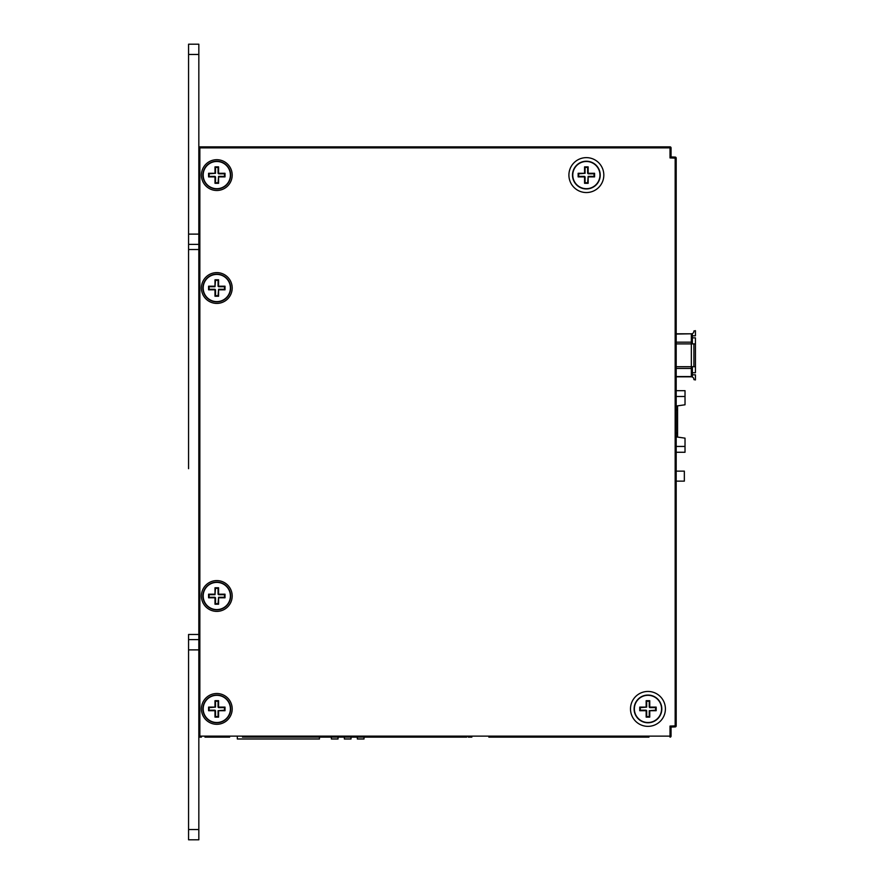 <?xml version="1.0" encoding="UTF-8"?>
<svg xmlns="http://www.w3.org/2000/svg" width="884" height="884" viewBox="0 0 884 884"><rect width="100%" height="100%" fill="white"/><g stroke="black" fill="none" stroke-linecap="round" stroke-linejoin="round"><path stroke-width="1.33" d="M232.194 595.982A15.404 15.404 0 0 0 216.79 580.589A15.404 15.404 0 0 0 201.397 595.982A15.404 15.404 0 0 0 216.79 611.385A15.404 15.404 0 0 0 232.194 595.982M232.194 288.018A15.404 15.404 0 0 0 216.79 272.615A15.404 15.404 0 0 0 201.397 288.018A15.404 15.404 0 0 0 216.79 303.411A15.404 15.404 0 0 0 232.194 288.018M488.841 737.145L648.944 737.145L488.841 737.145M232.194 175.087A15.404 15.404 0 0 0 216.79 159.695A15.404 15.404 0 0 0 201.397 175.087A15.404 15.404 0 0 0 216.79 190.491A15.404 15.404 0 0 0 232.194 175.087M232.194 708.913A15.404 15.404 0 0 0 216.79 693.509A15.404 15.404 0 0 0 201.397 708.913A15.404 15.404 0 0 0 216.79 724.305A15.404 15.404 0 0 0 232.194 708.913M603.816 175.087A17.448 17.448 0 0 0 586.368 157.639A17.448 17.448 0 0 0 568.909 175.087A17.448 17.448 0 0 0 586.368 192.546A17.448 17.448 0 0 0 603.816 175.087M665.409 708.913A17.448 17.448 0 0 0 647.961 691.454A17.448 17.448 0 0 0 630.502 708.913A17.448 17.448 0 0 0 647.961 726.361A17.448 17.448 0 0 0 665.409 708.913M242.492 737.145L466.73 737.145L242.492 737.145M648.944 737.145L642.823 737.145M229.63 737.145L204.989 737.145M319.456 737.145L331.356 737.145L319.456 737.145L319.456 738.991L237.321 738.991L237.321 737.145M338.031 737.145L344.351 737.145L338.031 737.145L338.031 738.991L331.356 738.991L331.356 737.145M351.014 737.145L357.335 737.145L351.014 737.145L351.014 738.991L344.351 738.991L344.351 737.145M198.834 736.118L670.028 736.118L670.028 726.062L675.166 725.886L675.166 158.114L670.028 157.938L670.028 147.882L199.85 147.882L199.85 737.145A1.028 1.028 0 0 1 198.834 736.118A1.028 1.028 0 0 0 199.85 737.145A1.028 1.028 0 0 1 198.834 736.118A1.028 1.028 0 0 0 199.85 737.145L201.397 737.145M468.277 737.145L471.868 737.145L468.277 737.145M188.568 468.686L188.568 234.116L198.834 234.116L198.834 649.884L198.834 54.465L188.568 54.465L188.568 44.2L198.834 44.2L198.834 54.465M382.551 737.145L381.015 737.145M462.177 737.145L460.641 737.145M447.293 737.145L454.928 737.145L447.293 737.145M428.817 737.145L436.442 737.145L428.817 737.145M410.342 737.145L417.966 737.145L410.342 737.145M391.855 737.145L399.491 737.145L391.855 737.145M676.194 171.397L676.194 333.798L691.343 333.798A2.564 2.564 0 0 0 692.36 333.588L692.36 343.898L693.896 343.898L693.896 366.716L695.432 366.716L695.432 372.761L692.36 372.761L692.36 374.816L695.432 374.816L695.432 379.943L693.896 379.612A2.564 2.564 0 0 0 692.36 377.026L692.36 366.716L693.896 366.716M676.194 376.816L691.343 376.816L676.194 376.816L676.194 390.673L685.023 390.673L685.023 396.496L676.194 396.496M676.194 446.442L685.023 446.442L685.023 452.265L676.194 452.265L676.194 471.128L684.349 471.128L684.349 481.139L676.194 481.139L676.194 709.388M676.194 710.924L676.194 714.007M676.194 158.114A1.028 1.028 0 0 0 675.199 157.087A1.028 1.028 0 0 1 676.194 158.114A1.028 1.028 0 0 0 675.199 157.087L671.055 156.943L675.199 157.087L675.166 158.114L676.194 158.114L676.194 725.886A1.028 1.028 0 0 1 675.199 726.913L671.055 727.057L671.055 736.118L671.055 727.057L675.199 726.913A1.028 1.028 0 0 0 676.194 725.886A1.028 1.028 0 0 1 675.199 726.913L675.166 725.886L676.194 725.886M198.834 147.882L199.85 147.882L199.85 146.855A1.028 1.028 0 0 0 198.834 147.882A1.028 1.028 0 0 1 199.85 146.855L670.028 146.855L670.028 147.882L671.055 147.882L671.055 156.943L671.055 147.882A1.028 1.028 0 0 0 670.028 146.855A1.028 1.028 0 0 1 671.055 147.882A1.028 1.028 0 0 0 670.028 146.855M670.028 737.145A1.028 1.028 0 0 0 671.055 736.118A1.028 1.028 0 0 1 670.028 737.145L670.028 736.118L671.055 736.118M670.028 726.062L671.055 727.057M670.028 157.938L671.055 156.943M692.36 377.026A2.564 2.564 0 0 0 691.343 376.816L691.343 334.064A2.564 2.221 180 0 0 692.36 333.887L692.36 335.798L695.432 335.798L695.432 330.671L693.896 331.003A2.564 2.564 0 0 1 692.36 333.588M695.432 366.716L695.432 337.854L692.36 337.854M695.432 343.898L693.896 343.898M676.194 406.043L685.023 404.784L685.023 396.496M685.023 446.442L685.023 438.155L676.194 436.884M677.575 405.844L677.575 437.083M676.194 409.811L677.575 409.811M676.194 433.116L677.575 433.116M364.009 737.145L364.009 738.991L357.335 738.991L357.335 737.145M230.392 708.913A13.603 13.603 0 0 0 216.79 695.31A13.603 13.603 0 0 0 203.187 708.913A13.603 13.603 0 0 0 216.79 722.515A13.603 13.603 0 0 0 230.392 708.913M202.933 708.913A13.857 13.857 0 0 1 216.79 695.056A13.857 13.857 0 0 1 230.658 708.913A13.857 13.857 0 0 1 216.79 722.769A13.857 13.857 0 0 1 202.933 708.913M218.591 707.631L224.492 707.631L224.492 710.195L218.072 710.703L218.072 716.615L215.508 716.615L215.508 710.703L208.58 710.703L208.58 707.112L215 707.112L215 700.703L218.591 700.703L218.591 707.112L225.011 707.112L225.011 710.703L218.591 710.703L218.591 717.123L215 717.123L215 710.195L209.099 710.195L209.099 707.631L215.508 707.112L215.508 701.211L218.072 701.211L218.072 707.112M230.392 595.982A13.603 13.603 0 0 0 216.79 582.39A13.603 13.603 0 0 0 203.187 595.982A13.603 13.603 0 0 0 216.79 609.584A13.603 13.603 0 0 0 230.392 595.982M202.933 595.982A13.857 13.857 0 0 1 216.79 582.125A13.857 13.857 0 0 1 230.658 595.982A13.857 13.857 0 0 1 216.79 609.849A13.857 13.857 0 0 1 202.933 595.982M218.591 594.7L224.492 594.7L224.492 597.275L218.591 597.275L218.072 603.684L215.508 603.684L215.508 597.783L208.58 597.783L208.58 594.192L215 594.192L215 587.772L218.591 587.772L218.591 594.192L225.011 594.192L225.011 597.783L218.591 597.783L218.591 604.203L215 604.203L215 597.275L209.099 597.275L209.099 594.7L215 594.7L215.508 588.291L218.072 588.291L218.072 594.192M230.392 288.018A13.603 13.603 0 0 0 216.79 274.416A13.603 13.603 0 0 0 203.187 288.018A13.603 13.603 0 0 0 216.79 301.61A13.603 13.603 0 0 0 230.392 288.018M202.933 288.018A13.857 13.857 0 0 1 216.79 274.15A13.857 13.857 0 0 1 230.658 288.018A13.857 13.857 0 0 1 216.79 301.875A13.857 13.857 0 0 1 202.933 288.018M218.591 286.725L224.492 286.725L224.492 289.3L218.591 289.3L218.072 295.709L215.508 295.709L215.508 289.808L208.58 289.808L208.58 286.217L215 286.217L215 279.797L218.591 279.797L218.591 286.217L225.011 286.217L225.011 289.808L218.591 289.808L218.591 296.228L215 296.228L215 289.3L209.099 289.3L209.099 286.725L215 286.725L215.508 280.316L218.072 280.316L218.072 286.217M230.392 175.087A13.603 13.603 0 0 0 216.79 161.485A13.603 13.603 0 0 0 203.187 175.087A13.603 13.603 0 0 0 216.79 188.69A13.603 13.603 0 0 0 230.392 175.087M202.933 175.087A13.857 13.857 0 0 1 216.79 161.231A13.857 13.857 0 0 1 230.658 175.087A13.857 13.857 0 0 1 216.79 188.944A13.857 13.857 0 0 1 202.933 175.087M218.591 173.805L224.492 173.805L224.492 176.369L218.591 176.369L218.072 182.789L215.508 182.789L215.508 176.888L208.58 176.888L208.58 173.297L215 173.297L215 166.877L218.591 166.877L218.591 173.297L225.011 173.297L225.011 176.888L218.591 176.888L218.591 183.297L215 183.297L215 176.369L209.099 176.369L209.099 173.805L215.508 173.297L215.508 167.385L218.072 167.385L218.072 173.297M599.96 175.087A13.603 13.603 0 0 0 586.368 161.485A13.603 13.603 0 0 0 572.766 175.087A13.603 13.603 0 0 0 586.368 188.69A13.603 13.603 0 0 0 599.96 175.087M572.5 175.087A13.857 13.857 0 0 1 586.368 161.231A13.857 13.857 0 0 1 600.225 175.087A13.857 13.857 0 0 1 586.368 188.944A13.857 13.857 0 0 1 572.5 175.087M588.158 173.805L594.059 173.805L594.059 176.369L588.158 176.369L587.65 182.789L585.075 182.789L585.075 176.888L578.147 176.888L578.147 173.297L584.567 173.297L584.567 166.877L588.158 166.877L588.158 173.297L594.578 173.297L594.578 176.888L588.158 176.888L588.158 183.297L584.567 183.297L584.567 176.369L578.666 176.369L578.666 173.805L585.075 173.297L585.075 167.385L587.65 167.385L587.65 173.297M661.564 708.913A13.603 13.603 0 0 0 647.961 695.31A13.603 13.603 0 0 0 634.358 708.913A13.603 13.603 0 0 0 647.961 722.515A13.603 13.603 0 0 0 661.564 708.913M634.104 708.913A13.857 13.857 0 0 1 647.961 695.056A13.857 13.857 0 0 1 661.818 708.913A13.857 13.857 0 0 1 647.961 722.769A13.857 13.857 0 0 1 634.104 708.913M649.751 707.631L655.652 707.631L655.652 710.195L649.243 710.703L649.243 716.615L646.679 716.615L646.679 710.703L639.74 710.703L639.74 707.112L646.16 707.112L646.16 700.703L649.751 700.703L649.751 707.112L656.171 707.112L656.171 710.703L649.751 710.703L649.751 717.123L646.16 717.123L646.16 710.195L640.259 710.195L640.259 707.631L646.679 707.112L646.679 701.211L649.243 701.211L649.243 707.112M198.834 234.116L198.834 244.382L188.568 244.382M188.568 415.314L188.568 249.52L198.834 249.52L198.834 244.382M198.834 639.618L198.834 634.48L188.568 634.48L188.568 639.618L198.834 639.618L198.834 649.884L188.568 649.884L188.568 639.618M198.834 829.535L198.834 839.8L188.568 839.8L188.568 829.535L198.834 829.535L198.834 649.884M188.568 234.116L188.568 54.465M188.568 427.624L188.568 456.376M188.568 829.535L188.568 649.884M198.834 44.2L188.568 44.2L198.834 44.2M188.568 839.8L198.834 839.8M676.194 376.54L691.343 376.54A2.564 2.221 180 0 1 692.36 376.728M676.194 368.451L691.343 368.451A2.564 2.221 180 0 1 692.36 368.628M676.194 366.716L692.36 366.716M676.194 343.898L692.36 343.898M676.194 342.163L691.343 342.163A2.564 2.221 180 0 0 692.36 341.986M676.194 334.064L691.343 333.798"/></g></svg>
